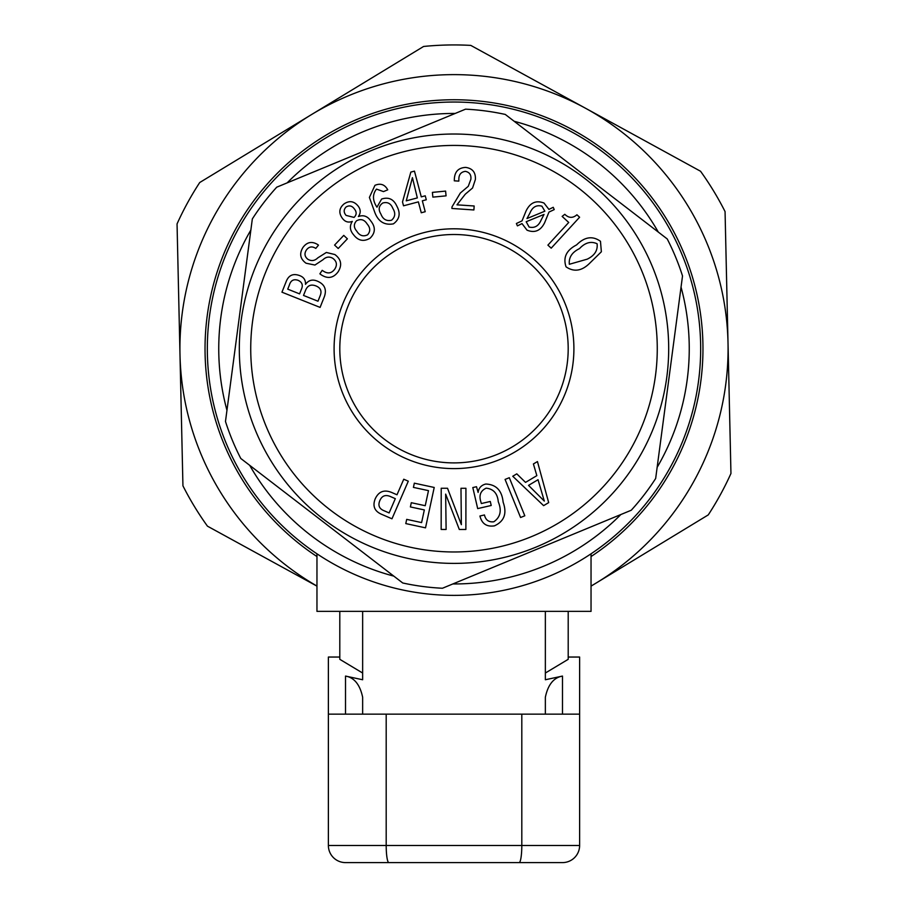 <?xml version="1.0" encoding="UTF-8"?>
<svg xmlns="http://www.w3.org/2000/svg" width="908" height="908" viewBox="0 0 908 908"><rect width="100%" height="100%" fill="white"/><g stroke="black" fill="none" stroke-linecap="round" stroke-linejoin="round"><path stroke-width="1.36" d="M559.544 305.099A114.204 114.204 0 0 1 497.607 454.25A114.204 114.204 0 0 1 348.456 392.313A114.204 114.204 0 0 1 410.393 243.162A114.204 114.204 0 0 1 559.544 305.099M564.821 302.92A119.913 119.913 0 0 1 499.786 459.527A119.913 119.913 0 0 1 343.179 394.492A119.913 119.913 0 0 1 408.214 237.885A119.913 119.913 0 0 1 564.821 302.92M232.357 440.278A239.814 239.814 0 0 0 240.779 458.472L402.732 582.981A239.814 239.814 0 0 0 442.446 588.248L631.253 510.239A239.814 239.814 0 0 0 655.667 478.482L682.521 275.964A239.814 239.814 0 0 0 667.221 238.94L505.268 114.431A239.814 239.814 0 0 0 465.554 109.164L276.747 187.173A239.814 239.814 0 0 0 252.333 218.93L225.479 421.448A239.814 239.814 0 0 0 232.357 440.278M531.623 536.571A203.279 203.279 0 0 1 266.135 426.329A203.279 203.279 0 0 1 376.377 160.829A203.279 203.279 0 0 1 641.865 271.083A203.279 203.279 0 0 1 531.623 536.571M535.981 547.127A214.697 214.697 0 0 1 255.579 430.687A214.697 214.697 0 0 1 372.019 150.285A214.697 214.697 0 0 1 652.421 266.725A214.697 214.697 0 0 1 535.981 547.127M316.96 556.547A248.951 248.951 0 0 1 448.404 99.812A248.951 248.951 0 0 1 591.04 556.547M250.846 230.076A235.251 235.251 0 0 0 226.955 410.303M249.689 465.327A235.251 235.251 0 0 0 393.822 576.126M452.842 583.957A235.251 235.251 0 0 0 620.868 514.53M657.154 467.336A235.251 235.251 0 0 0 681.045 287.11M700.67 348.706A246.67 246.67 0 0 1 454 595.376A246.67 246.67 0 0 1 207.33 348.706A246.67 246.67 0 0 1 454 102.037A246.67 246.67 0 0 1 700.67 348.706M316.96 553.801L316.96 611.368L591.04 611.368L591.04 553.801M658.311 232.085A235.251 235.251 0 0 0 514.178 121.286M455.158 113.455A235.251 235.251 0 0 0 287.132 182.883M591.04 586.069A274.08 274.08 0 0 0 585.66 108.324A274.08 274.08 0 0 0 179.988 354.869A274.08 274.08 0 0 0 316.96 586.069M591.04 586.148L708.274 514.893A303.771 303.771 0 0 0 730.951 473.488L725.061 211.587A303.771 303.771 0 0 0 700.545 171.249L470.787 45.4A303.771 303.771 0 0 0 423.593 46.467L199.726 182.519A303.771 303.771 0 0 0 177.049 223.913L182.939 485.825A303.771 303.771 0 0 0 207.455 526.163L316.96 586.137M317.675 281.276C312.692 279.04 308.629 280.061 305.497 284.352C305.724 279.982 303.715 277.053 299.492 275.544C292.944 273.172 288.46 275.328 286.02 281.991L281.945 292.183L320.093 307.403L324.304 296.837C326.914 289.595 324.701 284.408 317.675 281.276M338.128 271.798C342.327 265.022 341.238 259.279 334.87 254.546L326.358 252.458L317.857 257.827C314.77 260.846 311.467 261.345 307.937 259.325C304.623 256.714 304.112 253.604 306.405 249.984C309.015 246.567 312.136 246.045 315.791 248.417L318.481 245.137L317.63 244.513C311.807 241.029 306.893 242.05 302.886 247.566C299.152 253.741 300.207 258.962 306.053 263.218L314.928 265.045L322.942 259.767C326.029 256.782 329.343 256.306 332.85 258.349C336.755 261.277 337.424 264.83 334.848 269.006C331.726 273.353 327.913 274.057 323.407 271.14L322.204 270.334L319.877 273.807L320.967 274.647C327.674 279.119 333.395 278.166 338.128 271.798M343.757 235.388L334.587 245.069L338.207 248.508L347.389 238.827L343.757 235.388M370.055 238.225C375.526 232.845 375.719 227.045 370.657 220.803C367.547 216.183 363.472 214.753 358.399 216.501C360.907 212.937 360.782 209.419 358.024 205.934C353.95 201.054 349.296 200.384 344.041 203.925C339.093 208.159 338.525 212.937 342.35 218.272C344.926 221.824 348.252 222.869 352.315 221.393C349.421 225.922 349.807 230.348 353.496 234.661C358.127 240.779 363.643 241.959 370.055 238.225M383.505 191.611L387.739 189.829C384.81 184.494 380.554 182.985 374.959 185.323L369.397 197.422L374.3 210.996C377.683 221.234 384.05 225.524 393.402 223.856C399.599 219.282 400.757 213.391 396.864 206.195C393.686 199.158 388.613 196.775 381.621 199.045L376.956 207.194C372.507 200.452 372.348 194.426 376.479 189.102L383.505 191.611M422.334 200.816L426.295 199.771L425.239 195.81L421.278 196.866L414.457 171.124L410.836 172.089L402.505 201.951L403.527 205.81L418.372 201.871L421.267 212.767L425.216 211.712L422.334 200.816M445.601 191.1L432.401 192.382L432.866 197.127L446.066 195.856L445.601 191.1M473.897 209.964L474.158 205.991L456.974 204.833L465.282 194.187L472.557 188.013L475.383 179.489C475.792 172.418 472.546 168.389 465.679 167.401C458.404 167.764 454.636 171.737 454.341 179.33L454.295 180.817L458.812 181.123L458.858 179.716C458.71 174.756 460.878 171.975 465.361 171.351C469.515 172.202 471.354 174.847 470.866 179.285L468.267 186.31L460.311 193.041L451.98 206.922L451.934 208.465L473.897 209.964M522.009 223.595L527.015 230.167C534.755 233.265 540.646 230.768 544.664 222.653L548.965 212.086L554.232 209.589L553.233 207.296L548.931 209.396L543.983 203.04C536.061 199.998 530.079 202.666 526.038 211.031L522.032 220.871L516.38 223.504L517.412 225.876L522.009 223.595M579.599 217.228L576.921 214.776C572.835 218.34 568.794 218.181 564.799 214.299L562.131 216.399L568.726 222.46L547.899 245.137L551.201 248.168L579.599 217.228M589.894 263.025L601.368 251.766L600.472 241.29C592.527 235.626 584.582 236.829 576.625 244.888C566.422 250.154 562.892 257.463 566.036 266.827C574.026 272.298 581.971 271.027 589.894 263.025M536.844 475.644L525.528 482.386L516.788 473.851L512.759 476.257L543.608 505.642L548.682 502.623L537.445 461.57L533.405 463.965L536.844 475.644M520.579 517.503L524.813 515.789L509.309 477.71L505.075 479.424L520.579 517.503M477.687 508.605L491.217 505.472L490.286 501.466L481.319 503.543L480.854 501.772C478.777 495.337 480.548 490.797 486.155 488.164C493.464 488.901 497.505 493.441 498.276 501.784C501.897 510.523 500.421 517.185 493.839 521.771C488.799 522.372 485.666 520.102 484.441 514.961L479.935 516.016C481.864 523.746 486.688 527.037 494.417 525.857C504.269 521.362 507.175 513.474 503.134 502.192C501.954 490.513 496.165 484.463 485.78 484.032C481.331 485.122 478.777 487.914 478.119 492.431L476.507 486.711L472.807 487.562L477.687 508.605M461.366 524.665L447.519 488.254L441.209 488.254L441.163 529.455L446.112 529.466L445.658 494.111L459.312 529.477L465.883 529.477L465.929 488.277L460.98 488.277L461.366 524.665M413.424 487.392L428.485 490.638L425.239 505.711L411.301 502.703L410.393 506.925L424.331 509.933L421.607 522.588L406.693 519.376L405.785 523.587L425.523 527.843L434.217 487.46L414.332 483.169L413.424 487.392M397 494.781L391.643 492.454C384.095 489.378 378.613 491.523 375.186 498.889C372.314 506.324 374.675 511.544 382.245 514.575L391.972 518.797L408.294 481.195L403.754 479.22L397 494.781M390.043 496.381C385.208 494.463 381.769 495.938 379.748 500.819C377.853 505.529 379.317 508.843 384.118 510.761L389.123 512.941L395.309 498.662L390.043 496.381M528.535 485.371L544.312 501.091L538.035 479.719L528.535 485.371M569.339 264.273L587.192 259.177C594.57 255.591 597.873 250.46 597.101 243.764C590.983 240.961 585.115 242.584 579.486 248.622C572.017 252.265 568.635 257.475 569.339 264.273M529.92 213.108L526.969 218.556L544.857 211.189L541.917 206.184C536.435 204.709 532.428 207.013 529.92 213.108M541.145 219.997L544.04 214.413L526.186 221.734L529.103 227.034C534.596 228.373 538.614 226.024 541.145 219.997M417.328 197.91L412.425 177.65L406.262 200.85L417.328 197.91M391.53 220.235C395.275 217.001 395.706 213.062 392.846 208.409C390.871 203.46 387.5 201.667 382.756 203.017C378.75 205.844 378.125 209.521 380.906 214.072C382.949 219.327 386.502 221.382 391.53 220.235M346.107 215.412L354.052 217.409C356.742 214.787 356.833 211.95 354.336 208.897C352.066 205.764 349.33 205.117 346.107 206.967C343.553 209.612 343.553 212.427 346.107 215.412M367.592 234.82C370.543 231.381 370.419 227.806 367.229 224.106C364.437 219.645 360.885 218.533 356.572 220.769C353.564 224.06 353.621 227.511 356.742 231.131C359.568 235.66 363.189 236.897 367.592 234.82M301.274 289.618C303.329 285.248 302.216 282.138 297.949 280.266C293.59 278.858 290.719 280.481 289.334 285.135L287.734 289.141L299.572 293.874L301.274 289.618M320.047 296.042C322.09 291.298 320.762 287.938 316.063 285.975C310.82 283.909 307.222 285.577 305.304 290.98L303.51 295.441L317.982 301.218L320.047 296.042M345.517 714.142L345.517 676.074L362.644 679.751L362.644 611.368L545.356 611.368L545.356 679.751L562.483 676.074L562.483 714.142M345.517 676.074C354.245 677.55 359.954 684.598 362.644 697.219L362.644 714.142M562.483 862.6A17.127 17.127 0 0 0 579.622 845.473A17.127 17.127 0 0 1 562.483 862.6L345.517 862.6A17.127 17.127 0 0 1 328.378 845.473L579.622 845.473L579.622 714.142L328.378 714.142L328.378 657.04L339.796 657.04M362.644 673.032L339.796 659.322L339.796 611.368M386.195 714.142L386.195 845.473A17.127 2.679 90 0 0 388.874 862.6L547.808 862.6M328.378 714.142L328.378 845.473A17.127 17.127 0 0 0 345.517 862.6M568.204 657.04L579.622 657.04L579.622 714.142M568.204 611.368L568.204 659.322L545.356 673.032M545.356 697.219L545.356 714.142L545.356 697.219C548.001 684.643 553.71 677.584 562.483 676.074M521.805 714.142L521.805 845.473A17.127 2.679 90 0 1 519.126 862.6"/></g></svg>
